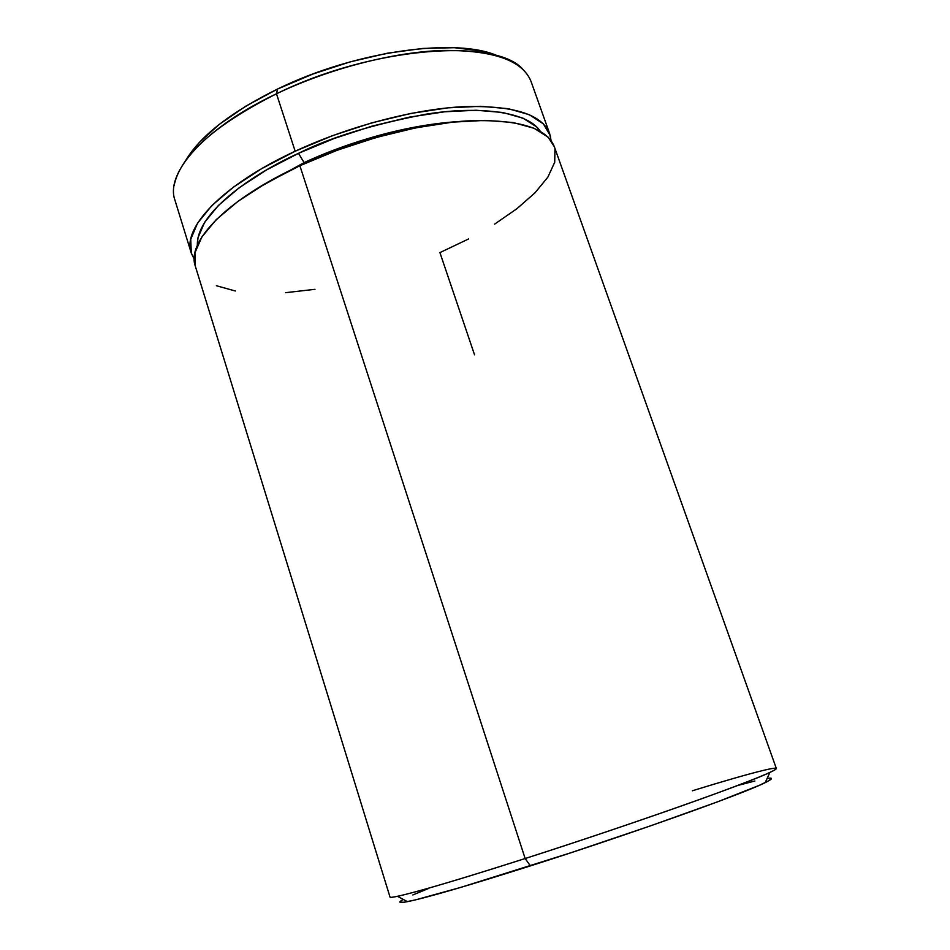 <?xml version="1.0" encoding="UTF-8"?>
<svg xmlns="http://www.w3.org/2000/svg" width="950" height="950" viewBox="0 0 950 950"><rect width="100%" height="100%" fill="white"/><g stroke="black" fill="none" stroke-linecap="round" stroke-linejoin="round"><path stroke-width="1.43" d="M540.277 131.314L536.655 126.932L523.011 118.168L502.669 112.468L476.199 110.248L444.588 111.791L409.224 117.171L371.806 126.196L334.246 138.463L298.49 153.342C256.203 172.283 196.258 211.518 197.339 245.385L197.98 237.737L204.642 222.3L218.5 205.378L239.293 187.684L266.332 170.05L298.49 153.342L304.119 162.616L257.141 188.504L304.119 162.616L304.428 163.649L304.119 162.616C338.058 146.716 397.848 125.448 458.327 121.576C397.848 125.448 338.058 146.716 304.119 162.616L298.49 153.342C329.709 137.643 371.973 124.64 425.267 114.321C477.007 105.735 527.642 111.114 540.265 131.302M195.308 266.154L194.928 252.831L201.828 237.025L216.256 219.628L237.951 201.364L266.226 183.089L299.879 165.727L525.148 858.527C459.194 879.581 416.646 892.181 397.504 896.301L407.419 901.657C426.17 897.893 467.162 885.958 530.409 865.889L525.148 858.527L299.879 165.727C226.919 199.179 186.271 241.716 195.308 266.119L389.987 896.966C389.215 899.923 442.747 885.008 525.148 858.527C585.176 839.254 653.885 815.955 702.454 798.463C751.688 780.603 776.316 770.592 776.328 768.443L554.325 146.692C546.689 127.561 517.596 118.964 467.02 120.911C417.632 123.963 352.996 141.134 299.879 165.727L337.309 150.195L376.628 137.358L415.756 127.846L452.687 122.134L485.628 120.377L513.119 122.526L534.161 128.298L548.162 137.216L554.384 146.846M403.026 899.602L403.322 899.448C397.611 902.512 398.976 903.248 407.419 901.657M174.088 185.642C180.132 155.895 214.261 125.269 276.486 93.777L277.554 89.039C231.111 112.005 200.557 135.708 185.903 160.146L198.906 142.939L219.236 124.414L245.824 106.139L277.554 89.039L312.954 74.005L350.218 61.857L387.434 53.2L422.714 48.438L454.361 47.702L480.973 50.884L498.37 56.204C457.734 36.991 355.692 50.73 277.554 89.039L276.486 93.777C204.476 127.87 165.086 172.995 174.907 200.034L191.199 252.819C182.008 227.869 222.395 184.822 295.165 151.228L276.486 93.777L295.165 151.228C348.139 126.552 412.692 109.499 462.092 106.721C512.679 105.082 541.868 114.036 549.646 133.582L551.036 140.541L550.288 135.672L543.4 123.892L529.328 114.701L508.238 108.68L480.7 106.305L447.759 107.861L410.839 113.442L371.759 122.859L332.512 135.672L295.165 151.228L261.606 168.684L233.451 187.114L211.85 205.58L197.541 223.214L190.736 239.269L191.306 253.163L194.251 259.219L191.199 252.819M468.635 238.937L439.921 252.605L474.537 354.813M737.675 785.496L754.882 780.995M771.352 778.335L769.191 780.556L759.477 785.27L717.594 801.824L650.548 825.847L570.344 852.934L461.011 887.324L415.613 899.852L403.964 902.251L399.879 902.12M412.846 894.959L428.569 888.476M549.575 133.404L531.074 81.558C522.702 60.384 493.192 50.017 442.534 50.445C393.098 52.119 328.902 68.709 276.486 93.777C372.091 46.681 495.805 37.477 523.106 69.54M314.973 289.322L285.57 292.683M235.327 290.985L216.374 285.724M554.954 148.746L554.717 162.248L547.877 177.116L535.087 192.743L517.061 208.584L494.641 224.129M692.348 790.78C754.086 771.721 792.11 762.078 769.904 772.421C748.256 783.085 629.292 825.182 525.148 858.527L530.409 865.889C630.171 834.124 744.016 793.499 765.178 782.646C772.884 778.869 773.538 777.456 767.137 778.418M769.904 772.421L765.178 782.646"/></g></svg>
